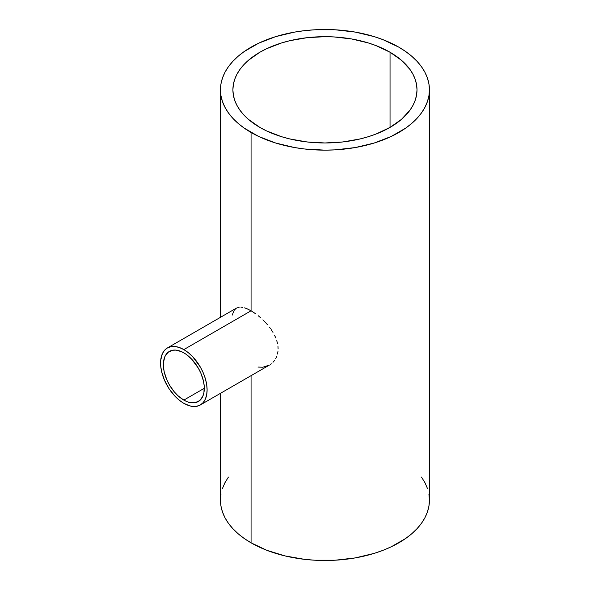 <?xml version="1.0" encoding="UTF-8"?>
<svg xmlns="http://www.w3.org/2000/svg" width="590" height="590" viewBox="0 0 590 590"><rect width="100%" height="100%" fill="white"/><g stroke="black" fill="none" stroke-linecap="round" stroke-linejoin="round"><path stroke-width="0.89" d="M183.837 400.101A28.94 16.712 60 0 1 164.927 374.598A28.94 16.712 60 0 1 169.367 351.404A28.94 16.712 60 0 1 183.837 352.842A28.94 16.712 60 0 1 202.746 378.345A28.94 16.712 60 0 1 198.306 401.539A28.94 16.712 60 0 1 183.837 400.101L204.302 388.286L183.837 400.101L177.892 395.654L174.19 391.745L169.367 384.827L166.822 379.776L164.249 372.025L163.467 367.032L163.467 362.4L164.927 356.515L168.017 352.348L172.464 350.261L176.004 350.121L181.831 351.795L185.843 354.111L191.669 359.163L198.306 368.116L200.851 373.168L203.417 380.919L204.206 385.912L203.911 392.675L202.746 396.428L199.656 400.595L195.209 402.682L191.669 402.83L187.827 401.952L183.837 400.101M251.067 310.783L183.837 349.597A32.915 19.005 60 0 1 205.335 378.603A32.915 19.005 60 0 1 200.29 404.976A32.915 19.005 60 0 1 183.837 403.346A32.915 19.005 60 0 1 162.339 374.34A32.915 19.005 60 0 1 167.383 347.967A32.915 19.005 60 0 1 183.837 349.597L251.067 310.783L255.772 313.858L251.067 310.783L251.067 132.477L251.067 310.783L246.65 308.585L251.067 310.783M258.169 315.694L260.566 317.708L258.169 315.694M262.897 319.854L265.161 322.14L262.897 319.854M267.344 324.566L265.161 322.14L267.344 324.566M270.353 328.379L269.387 327.089L270.353 328.379M272.986 332.377L271.267 329.692L272.986 332.377M275.751 337.9L274.49 335.127L275.751 337.9M277.507 343.491L276.762 340.688L277.507 343.491M278.104 348.919L277.956 346.234L278.104 348.919M277.499 354.03L277.949 351.544L277.499 354.03M275.751 358.536L276.762 356.36L275.751 358.536M272.986 362.282L274.475 360.527L272.986 362.282M270.353 364.48L271.282 363.809L270.353 364.48M200.29 404.976L203.189 402.572L205.335 399.172L206.662 394.894L207.112 389.909L206.662 384.407L205.335 378.603L203.189 372.71L200.29 366.973L192.746 356.788L188.38 352.739L183.837 349.597L179.294 347.495L174.928 346.5L170.908 346.662L167.383 347.967L164.485 350.372L162.339 353.771L160.679 360.468L160.679 365.734L161.564 371.412L164.485 380.233L169.072 388.722L174.928 396.156L179.294 400.204L183.837 403.346L190.592 406.09L196.765 406.281L200.29 404.976L269.379 365.085L262.897 367.216L258 367.069M390.042 52.245L390.042 127.403L390.042 52.245A92.055 53.144 180 0 1 417.005 89.828A92.055 53.144 180 0 1 360.18 138.923A92.055 53.144 180 0 1 259.858 127.403A92.055 53.144 180 0 1 232.903 89.828A92.055 53.144 180 0 1 289.727 40.725A92.055 53.144 180 0 1 390.042 52.245L401.488 60.298L409.998 69.487L413.037 74.399L415.235 79.458L416.562 84.613L417.005 89.828L416.562 95.034L415.235 100.189L413.037 105.249L409.998 110.16L401.488 119.35L390.042 127.403L376.096 134.011L368.344 136.696L360.18 138.923L342.908 141.947L324.95 142.972L306.992 141.947L289.727 138.923L281.555 136.696L266.555 130.906L259.858 127.403L248.412 119.35L243.766 114.873L239.909 110.16L236.863 105.249L234.665 100.189L233.345 95.034L232.903 89.828L233.345 84.613L234.665 79.458L236.863 74.399L239.909 69.487L243.766 64.775L248.412 60.298L259.858 52.245L266.555 48.741L281.555 42.952L289.727 40.725L306.992 37.701L324.95 36.676L333.977 36.934L351.67 38.97L368.344 42.952L376.096 45.637L390.042 52.245M398.833 47.171A104.482 60.328 180 0 1 429.439 89.828A104.482 60.328 180 0 1 364.937 145.553A104.482 60.328 180 0 1 251.067 132.477A104.482 60.328 180 0 1 220.468 89.828A104.482 60.328 180 0 1 284.97 34.095A104.482 60.328 180 0 1 398.833 47.171L382.999 39.663L374.207 36.624L355.283 32.096L335.194 29.788L314.713 29.788L304.565 30.658L294.624 32.096L275.7 36.624L258.663 43.195L244.186 51.551L238.072 56.308L232.807 61.389L228.419 66.736L224.967 72.312L222.474 78.057L220.97 83.913L220.468 89.828L220.97 95.735L222.474 101.591L224.967 107.336L228.419 112.911L232.807 118.258L238.072 123.34L244.186 128.096L258.663 136.452L275.7 143.023L294.624 147.552L304.565 148.99L324.95 150.148L335.194 149.86L355.283 147.552L374.207 143.023L391.236 136.452L405.721 128.096L411.827 123.34L417.101 118.258L421.481 112.911L424.94 107.336L427.425 101.591L428.93 95.735L429.439 89.828L428.93 83.913L427.425 78.057L424.94 72.312L421.481 66.736L417.101 61.389L411.827 56.308L405.721 51.551L398.833 47.171M220.97 494.265L220.468 500.173A104.482 60.328 0 0 0 251.067 542.83L251.067 375.66L251.067 542.83A104.482 60.328 0 0 0 364.937 555.905A104.482 60.328 0 0 0 429.439 500.173L428.93 494.265M244.599 307.855L246.65 308.585L244.599 307.855M240.89 307.147L242.667 307.368L240.89 307.147M237.777 307.501L239.26 307.191L237.777 307.501M232.209 315.126L234.304 310.052L236.465 308.083L167.383 347.967M220.468 393.331L220.468 500.173L220.97 506.087L222.474 511.943L224.967 517.688L228.419 523.264L232.807 528.611L238.072 533.692L244.186 538.449L251.067 542.83L266.901 550.337L284.97 555.905L304.565 559.342L314.713 560.212L335.194 560.212L355.283 557.904L374.207 553.376L382.999 550.337L391.236 546.805L405.721 538.449L411.827 533.692L417.101 528.611L421.481 523.264L424.94 517.688L427.425 511.943L428.93 506.087L429.439 500.173L429.439 89.828M427.425 488.409L424.94 482.664L421.481 477.089M228.419 477.089L224.967 482.664L222.474 488.409M220.468 317.317L220.468 89.828"/></g></svg>
